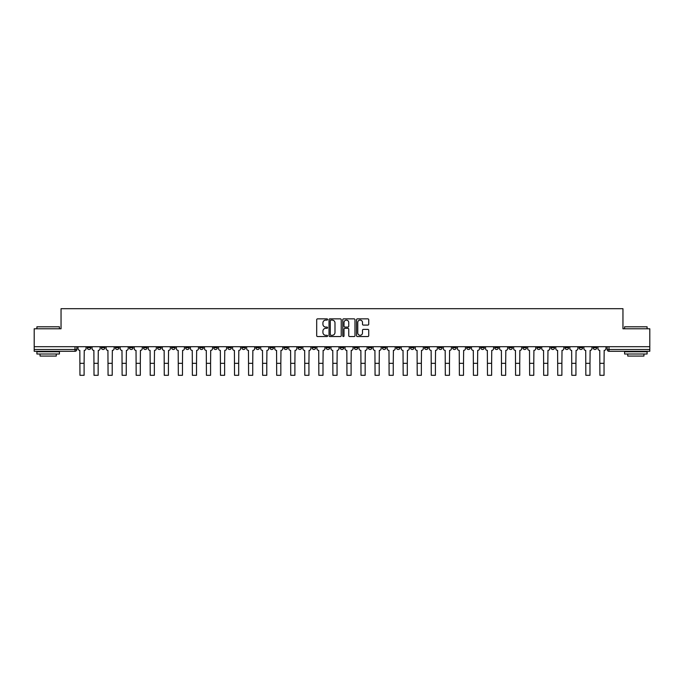 <?xml version="1.0" encoding="UTF-8"?>
<svg xmlns="http://www.w3.org/2000/svg" width="684" height="684" viewBox="0 0 684 684"><rect width="100%" height="100%" fill="white"/><g stroke="black" fill="none" stroke-linecap="round" stroke-linejoin="round"><path stroke-width="1.03" d="M327.585 319.479A0.616 0.616 0 0 0 326.969 318.855L317.573 318.855A0.881 0.881 0 0 0 316.692 319.744L316.692 335.656A0.881 0.881 0 0 0 317.573 336.545L326.969 336.545A0.616 0.616 0 0 0 327.585 335.921A0.616 0.616 0 0 0 326.969 335.305L325.755 335.305A2.83 2.83 0 0 1 322.925 332.475L322.925 331.15A2.83 2.83 0 0 1 325.755 328.32L326.969 328.32A0.616 0.616 0 0 0 327.585 327.696A0.616 0.616 0 0 0 326.969 327.08L325.755 327.08A2.83 2.83 0 0 1 322.925 324.25L322.925 322.925A2.83 2.83 0 0 1 325.755 320.095L326.969 320.095A0.616 0.616 0 0 0 327.585 319.479M550.979 346.702L550.979 347.694L554.587 347.694A1.804 1.804 0 0 1 552.783 349.498A1.804 1.804 0 0 1 550.979 347.694L550.979 346.702M466.668 346.702L466.668 347.694L470.276 347.694A1.804 1.804 0 0 1 468.472 349.498A1.804 1.804 0 0 1 466.668 347.694L466.668 346.702M452.62 346.702L452.62 347.694L456.219 347.694A1.804 1.804 0 0 1 454.415 349.498A1.804 1.804 0 0 1 452.62 347.694L452.62 346.702M368.3 346.702L368.3 347.694L371.908 347.694A1.804 1.804 0 0 1 370.104 349.498A1.804 1.804 0 0 1 368.3 347.694L368.3 346.702M354.252 346.702L354.252 347.694L357.852 347.694A1.804 1.804 0 0 1 356.056 349.498A1.804 1.804 0 0 1 354.252 347.694L354.252 346.702M340.196 346.702L340.196 347.694L343.804 347.694A1.804 1.804 0 0 1 342 349.498A1.804 1.804 0 0 1 340.196 347.694L340.196 346.702M312.092 346.702L312.092 347.694L315.7 347.694A1.804 1.804 0 0 1 313.896 349.498A1.804 1.804 0 0 1 312.092 347.694L312.092 346.702M283.988 347.694L283.988 346.702L283.988 347.694A1.804 1.804 0 0 0 285.792 349.498A1.804 1.804 0 0 1 283.988 347.694L287.596 347.694A1.804 1.804 0 0 1 285.792 349.498A1.804 1.804 0 0 0 287.596 347.694L287.596 346.702L287.596 347.694M269.941 347.694L269.941 346.702L269.941 347.694A1.804 1.804 0 0 0 271.736 349.498A1.804 1.804 0 0 1 269.941 347.694L273.54 347.694A1.804 1.804 0 0 1 271.736 349.498M255.884 347.694L255.884 346.702L255.884 347.694A1.804 1.804 0 0 0 257.688 349.498A1.804 1.804 0 0 1 255.884 347.694L259.484 347.694A1.804 1.804 0 0 1 257.688 349.498A1.804 1.804 0 0 0 259.484 347.694L259.484 346.702L259.484 347.694M241.828 346.702L241.828 347.694L245.436 347.694A1.804 1.804 0 0 1 243.632 349.498A1.804 1.804 0 0 1 241.828 347.694L241.828 346.702M227.781 346.702L227.781 347.694L231.38 347.694A1.804 1.804 0 0 1 229.585 349.498A1.804 1.804 0 0 1 227.781 347.694L227.781 346.702M213.724 346.702L213.724 347.694L217.332 347.694A1.804 1.804 0 0 1 215.528 349.498A1.804 1.804 0 0 1 213.724 347.694L213.724 346.702M199.677 347.694L199.677 346.702L199.677 347.694A1.804 1.804 0 0 0 201.481 349.498A1.804 1.804 0 0 1 199.677 347.694L203.276 347.694A1.804 1.804 0 0 1 201.481 349.498M171.573 347.694L171.573 346.702L171.573 347.694A1.804 1.804 0 0 0 173.368 349.498A1.804 1.804 0 0 1 171.573 347.694L175.172 347.694A1.804 1.804 0 0 1 173.368 349.498A1.804 1.804 0 0 0 175.172 347.694L175.172 346.702L175.172 347.694M157.517 347.694L157.517 346.702L157.517 347.694A1.804 1.804 0 0 0 159.321 349.498A1.804 1.804 0 0 1 157.517 347.694L161.125 347.694A1.804 1.804 0 0 1 159.321 349.498A1.804 1.804 0 0 0 161.125 347.694L161.125 346.702L161.125 347.694M143.469 347.694L143.469 346.702L143.469 347.694A1.804 1.804 0 0 0 145.264 349.498A1.804 1.804 0 0 1 143.469 347.694L147.069 347.694A1.804 1.804 0 0 1 145.264 349.498A1.804 1.804 0 0 0 147.069 347.694L147.069 346.702L147.069 347.694M129.413 347.694L129.413 346.702L129.413 347.694A1.804 1.804 0 0 0 131.217 349.498A1.804 1.804 0 0 1 129.413 347.694L133.021 347.694A1.804 1.804 0 0 1 131.217 349.498M115.365 347.694L115.365 346.702L115.365 347.694A1.804 1.804 0 0 0 117.161 349.498A1.804 1.804 0 0 1 115.365 347.694L118.965 347.694A1.804 1.804 0 0 1 117.161 349.498A1.804 1.804 0 0 0 118.965 347.694L118.965 346.702L118.965 347.694M101.309 347.694L101.309 346.702L101.309 347.694A1.804 1.804 0 0 0 103.113 349.498A1.804 1.804 0 0 1 101.309 347.694L104.909 347.694A1.804 1.804 0 0 1 103.113 349.498A1.804 1.804 0 0 0 104.909 347.694L104.909 346.702L104.909 347.694M367.838 325.088A0.881 0.881 0 0 0 368.727 324.207L368.727 319.744A0.881 0.881 0 0 0 367.838 318.855L357.407 318.855A0.881 0.881 0 0 0 356.526 319.744L356.526 335.656A0.881 0.881 0 0 0 357.407 336.545L367.838 336.545A0.881 0.881 0 0 0 368.727 335.656L368.727 330.261A0.881 0.881 0 0 0 367.838 329.38L363.375 329.38A0.881 0.881 0 0 0 362.494 330.261L362.494 332.937A2.368 2.368 0 0 1 360.126 335.305A2.368 2.368 0 0 1 357.758 332.937L357.758 322.463A2.368 2.368 0 0 1 360.126 320.095A2.368 2.368 0 0 1 362.494 322.463L362.494 324.207A0.881 0.881 0 0 0 363.375 325.088L367.838 325.088M34.2 346.702L34.2 328.782L61.047 328.782L61.047 308.689L622.953 308.689L622.953 328.782L649.8 328.782L649.8 346.702L34.2 346.702L34.2 349.498L76.805 349.498L76.805 346.702M341.231 319.744A0.881 0.881 0 0 0 340.341 318.855L329.91 318.855A0.881 0.881 0 0 0 329.021 319.744L329.021 335.656A0.881 0.881 0 0 0 329.91 336.545L340.341 336.545A0.881 0.881 0 0 0 341.231 335.656L341.231 319.744M343.659 318.855L354.09 318.855A0.881 0.881 0 0 1 354.979 319.744L354.979 335.656A0.881 0.881 0 0 1 354.09 336.545L349.627 336.545A0.881 0.881 0 0 1 348.746 335.656L348.746 329.201A0.881 0.881 0 0 0 347.857 328.32L344.898 328.32A0.881 0.881 0 0 0 344.009 329.201L344.009 335.921A0.616 0.616 0 0 1 343.394 336.545A0.616 0.616 0 0 1 342.769 335.921L342.769 319.744A0.881 0.881 0 0 1 343.659 318.855M607.195 346.702L607.195 349.498L649.8 349.498L649.8 351.302L608.991 351.302A1.804 1.804 0 0 1 607.195 349.498M649.8 346.702L649.8 349.498M76.805 349.498A1.804 1.804 0 0 1 75.009 351.302L34.2 351.302L34.2 349.498M596.747 346.702L596.747 347.694A1.804 1.804 0 0 1 594.943 349.498A1.804 1.804 0 0 1 593.139 347.694L596.747 347.694A1.804 1.804 0 0 1 594.943 349.498M593.139 346.702L593.139 347.694M582.691 346.702L582.691 347.694A1.804 1.804 0 0 1 580.887 349.498A1.804 1.804 0 0 1 579.091 347.694A1.804 1.804 0 0 0 580.887 349.498M579.091 346.702L579.091 347.694L582.691 347.694M568.635 346.702L568.635 347.694A1.804 1.804 0 0 1 566.839 349.498A1.804 1.804 0 0 1 565.035 347.694L568.635 347.694M565.035 346.702L565.035 347.694M554.587 346.702L554.587 347.694A1.804 1.804 0 0 1 552.783 349.498M540.531 346.702L540.531 347.694A1.804 1.804 0 0 1 538.736 349.498A1.804 1.804 0 0 1 536.931 347.694L540.531 347.694M536.931 346.702L536.931 347.694M526.483 346.702L526.483 347.694A1.804 1.804 0 0 1 524.679 349.498A1.804 1.804 0 0 1 522.875 347.694L526.483 347.694M522.875 346.702L522.875 347.694M512.427 346.702L512.427 347.694A1.804 1.804 0 0 1 510.632 349.498A1.804 1.804 0 0 1 508.828 347.694A1.804 1.804 0 0 0 510.632 349.498M508.828 346.702L508.828 347.694L512.427 347.694M498.379 346.702L498.379 347.694A1.804 1.804 0 0 1 496.575 349.498A1.804 1.804 0 0 1 494.771 347.694L498.379 347.694M494.771 346.702L494.771 347.694M484.323 346.702L484.323 347.694A1.804 1.804 0 0 1 482.519 349.498A1.804 1.804 0 0 1 480.724 347.694L484.323 347.694M480.724 346.702L480.724 347.694M470.276 346.702L470.276 347.694M456.219 346.702L456.219 347.694L456.219 346.702M442.172 346.702L442.172 347.694A1.804 1.804 0 0 1 440.368 349.498A1.804 1.804 0 0 1 438.564 347.694L442.172 347.694M438.564 346.702L438.564 347.694M428.116 346.702L428.116 347.694A1.804 1.804 0 0 1 426.312 349.498A1.804 1.804 0 0 1 424.516 347.694L428.116 347.694M424.516 346.702L424.516 347.694M414.059 346.702L414.059 347.694A1.804 1.804 0 0 1 412.264 349.498A1.804 1.804 0 0 1 410.46 347.694L414.059 347.694M410.46 346.702L410.46 347.694M400.012 346.702L400.012 347.694A1.804 1.804 0 0 1 398.208 349.498A1.804 1.804 0 0 1 396.404 347.694L400.012 347.694M396.404 346.702L396.404 347.694M385.956 346.702L385.956 347.694A1.804 1.804 0 0 1 384.16 349.498A1.804 1.804 0 0 1 382.356 347.694L385.956 347.694M382.356 346.702L382.356 347.694M371.908 346.702L371.908 347.694A1.804 1.804 0 0 1 370.104 349.498M357.852 346.702L357.852 347.694M343.804 347.694L343.804 346.702L343.804 347.694A1.804 1.804 0 0 1 342 349.498M329.748 346.702L329.748 347.694A1.804 1.804 0 0 1 327.944 349.498A1.804 1.804 0 0 1 326.148 347.694A1.804 1.804 0 0 0 327.944 349.498A1.804 1.804 0 0 0 329.748 347.694L326.148 347.694L326.148 346.702M315.7 347.694L315.7 346.702L315.7 347.694A1.804 1.804 0 0 1 313.896 349.498M301.644 346.702L301.644 347.694A1.804 1.804 0 0 1 299.84 349.498A1.804 1.804 0 0 1 298.044 347.694A1.804 1.804 0 0 0 299.84 349.498M298.044 346.702L298.044 347.694L301.644 347.694M273.54 346.702L273.54 347.694L273.54 346.702M245.436 347.694L245.436 346.702L245.436 347.694A1.804 1.804 0 0 1 243.632 349.498M231.38 347.694L231.38 346.702L231.38 347.694A1.804 1.804 0 0 1 229.585 349.498M217.332 347.694L217.332 346.702L217.332 347.694A1.804 1.804 0 0 1 215.528 349.498M203.276 346.702L203.276 347.694L203.276 346.702M189.229 347.694L189.229 346.702L189.229 347.694A1.804 1.804 0 0 1 187.425 349.498A1.804 1.804 0 0 1 185.62 347.694L189.229 347.694A1.804 1.804 0 0 1 187.425 349.498M185.62 346.702L185.62 347.694M133.021 346.702L133.021 347.694L133.021 346.702M90.861 346.702L90.861 347.694A1.804 1.804 0 0 1 89.057 349.498A1.804 1.804 0 0 1 87.253 347.694A1.804 1.804 0 0 0 89.057 349.498A1.804 1.804 0 0 0 90.861 347.694L90.861 346.702M87.253 346.702L87.253 347.694L90.861 347.694M330.885 320.095A0.616 0.616 0 0 0 330.261 320.719L330.261 334.681A0.616 0.616 0 0 0 330.885 335.305L332.168 335.305A2.83 2.83 0 0 0 334.989 332.475L334.989 322.925A2.83 2.83 0 0 0 332.168 320.095L330.885 320.095M348.746 322.506A2.368 2.368 0 0 0 346.378 320.138A2.368 2.368 0 0 0 344.009 322.506L344.009 326.2A0.881 0.881 0 0 0 344.898 327.08L347.857 327.08A0.881 0.881 0 0 0 348.746 326.2L348.746 322.506M78.027 346.702L78.027 348.601A1.804 1.804 0 0 0 79.823 350.396L79.96 375.311L84.106 375.311L84.106 363.324L79.96 363.324M86.039 346.702L86.039 348.601A1.804 1.804 0 0 1 84.243 350.396L84.106 363.324M92.075 346.702L92.075 348.601A1.804 1.804 0 0 0 93.879 350.396L94.016 375.311L98.154 375.311L98.154 363.324L94.016 363.324M100.095 346.702L100.095 348.601A1.804 1.804 0 0 1 98.291 350.396L98.154 363.324M106.131 346.702L106.131 348.601A1.804 1.804 0 0 0 107.927 350.396L108.063 375.311L112.21 375.311L112.21 363.324L108.063 363.324M114.142 346.702L114.142 348.601A1.804 1.804 0 0 1 112.347 350.396L112.21 363.324M36.902 326.798L59.422 326.798L36.902 326.798L36.902 328.782M59.422 354.004L36.902 354.004L36.902 351.747L59.422 351.747L59.422 354.004M56.268 354.004L56.268 356.073L40.057 356.073L40.057 354.004M624.577 326.798L647.098 326.798L624.577 326.798L624.577 328.782M647.098 354.004L624.577 354.004L624.577 351.747L647.098 351.747L647.098 354.004M643.943 354.004L643.943 356.073L627.732 356.073L627.732 354.004M120.179 346.702L120.179 348.601A1.804 1.804 0 0 0 121.983 350.396L122.12 375.311L126.258 375.311L126.258 363.324L122.12 363.324M128.199 346.702L128.199 348.601A1.804 1.804 0 0 1 126.395 350.396L126.258 363.324M134.235 346.702L134.235 348.601A1.804 1.804 0 0 0 136.03 350.396L136.167 375.311L140.314 375.311L140.314 363.324L136.167 363.324M142.246 346.702L142.246 348.601A1.804 1.804 0 0 1 140.451 350.396L140.314 363.324M148.283 346.702L148.283 348.601A1.804 1.804 0 0 0 150.087 350.396L150.224 375.311L154.362 375.311L154.362 363.324L150.224 363.324M156.303 346.702L156.303 348.601A1.804 1.804 0 0 1 154.498 350.396L154.362 363.324M162.339 346.702L162.339 348.601A1.804 1.804 0 0 0 164.143 350.396L164.271 375.311L168.418 375.311L168.418 363.324L164.271 363.324M170.35 346.702L170.35 348.601A1.804 1.804 0 0 1 168.555 350.396L168.418 363.324M176.387 346.702L176.387 348.601A1.804 1.804 0 0 0 178.191 350.396L178.327 375.311L182.474 375.311L182.474 363.324L178.327 363.324M184.406 346.702L184.406 348.601A1.804 1.804 0 0 1 182.602 350.396L182.474 363.324M190.443 346.702L190.443 348.601A1.804 1.804 0 0 0 192.247 350.396L192.375 375.311L196.522 375.311L196.522 363.324L192.375 363.324M198.463 346.702L198.463 348.601A1.804 1.804 0 0 1 196.659 350.396L196.522 363.324M204.49 346.702L204.49 348.601A1.804 1.804 0 0 0 206.294 350.396L206.431 375.311L210.578 375.311L210.578 363.324L206.431 363.324M212.51 346.702L212.51 348.601A1.804 1.804 0 0 1 210.706 350.396L210.578 363.324M218.547 346.702L218.547 348.601A1.804 1.804 0 0 0 220.351 350.396L220.487 375.311L224.626 375.311L224.626 363.324L220.487 363.324M226.566 346.702L226.566 348.601A1.804 1.804 0 0 1 224.762 350.396L224.626 363.324M232.603 346.702L232.603 348.601A1.804 1.804 0 0 0 234.398 350.396L234.535 375.311L238.682 375.311L238.682 363.324L234.535 363.324M240.614 346.702L240.614 348.601A1.804 1.804 0 0 1 238.819 350.396L238.682 363.324M246.65 346.702L246.65 348.601A1.804 1.804 0 0 0 248.454 350.396L248.591 375.311L252.729 375.311L252.729 363.324L248.591 363.324M254.67 346.702L254.67 348.601A1.804 1.804 0 0 1 252.866 350.396L252.729 363.324M260.707 346.702L260.707 348.601A1.804 1.804 0 0 0 262.502 350.396L262.639 375.311L266.786 375.311L266.786 363.324L262.639 363.324M268.718 346.702L268.718 348.601A1.804 1.804 0 0 1 266.922 350.396L266.786 363.324M274.754 346.702L274.754 348.601A1.804 1.804 0 0 0 276.558 350.396L276.695 375.311L280.833 375.311L280.833 363.324L276.695 363.324M282.774 346.702L282.774 348.601A1.804 1.804 0 0 1 280.97 350.396L280.833 363.324M288.81 346.702L288.81 348.601A1.804 1.804 0 0 0 290.606 350.396L290.743 375.311L294.889 375.311L294.889 363.324L290.743 363.324M296.822 346.702L296.822 348.601A1.804 1.804 0 0 1 295.026 350.396L294.889 363.324M302.858 346.702L302.858 348.601A1.804 1.804 0 0 0 304.662 350.396L304.799 375.311L308.937 375.311L308.937 363.324L304.799 363.324M310.878 346.702L310.878 348.601A1.804 1.804 0 0 1 309.074 350.396L308.937 363.324M316.914 346.702L316.914 348.601A1.804 1.804 0 0 0 318.718 350.396L318.847 375.311L322.993 375.311L322.993 363.324L318.847 363.324M324.934 346.702L324.934 348.601A1.804 1.804 0 0 1 323.13 350.396L322.993 363.324M330.962 346.702L330.962 348.601A1.804 1.804 0 0 0 332.766 350.396L332.903 375.311L337.05 375.311L337.05 363.324L332.903 363.324M338.982 346.702L338.982 348.601A1.804 1.804 0 0 1 337.178 350.396L337.05 363.324M345.018 346.702L345.018 348.601A1.804 1.804 0 0 0 346.822 350.396L346.95 375.311L351.097 375.311L351.097 363.324L346.95 363.324M353.038 346.702L353.038 348.601A1.804 1.804 0 0 1 351.234 350.396L351.097 363.324M359.066 346.702L359.066 348.601A1.804 1.804 0 0 0 360.87 350.396L361.007 375.311L365.153 375.311L365.153 363.324L361.007 363.324M367.086 346.702L367.086 348.601A1.804 1.804 0 0 1 365.282 350.396L365.153 363.324M373.122 346.702L373.122 348.601A1.804 1.804 0 0 0 374.926 350.396L375.063 375.311L379.201 375.311L379.201 363.324L375.063 363.324M381.142 346.702L381.142 348.601A1.804 1.804 0 0 1 379.338 350.396L379.201 363.324M387.178 346.702L387.178 348.601A1.804 1.804 0 0 0 388.974 350.396L389.111 375.311L393.257 375.311L393.257 363.324L389.111 363.324M395.19 346.702L395.19 348.601A1.804 1.804 0 0 1 393.394 350.396L393.257 363.324M401.226 346.702L401.226 348.601A1.804 1.804 0 0 0 403.03 350.396L403.167 375.311L407.305 375.311L407.305 363.324L403.167 363.324M409.246 346.702L409.246 348.601A1.804 1.804 0 0 1 407.442 350.396L407.305 363.324M415.282 346.702L415.282 348.601A1.804 1.804 0 0 0 417.078 350.396L417.214 375.311L421.361 375.311L421.361 363.324L417.214 363.324M423.293 346.702L423.293 348.601A1.804 1.804 0 0 1 421.498 350.396L421.361 363.324M429.33 346.702L429.33 348.601A1.804 1.804 0 0 0 431.134 350.396L431.271 375.311L435.409 375.311L435.409 363.324L431.271 363.324M437.35 346.702L437.35 348.601A1.804 1.804 0 0 1 435.546 350.396L435.409 363.324M443.386 346.702L443.386 348.601A1.804 1.804 0 0 0 445.181 350.396L445.318 375.311L449.465 375.311L449.465 363.324L445.318 363.324M451.397 346.702L451.397 348.601A1.804 1.804 0 0 1 449.602 350.396L449.465 363.324M457.434 346.702L457.434 348.601A1.804 1.804 0 0 0 459.238 350.396L459.374 375.311L463.513 375.311L463.513 363.324L459.374 363.324M465.453 346.702L465.453 348.601A1.804 1.804 0 0 1 463.649 350.396L463.513 363.324M471.49 346.702L471.49 348.601A1.804 1.804 0 0 0 473.294 350.396L473.422 375.311L477.569 375.311L477.569 363.324L473.422 363.324M479.51 346.702L479.51 348.601A1.804 1.804 0 0 1 477.706 350.396L477.569 363.324M485.537 346.702L485.537 348.601A1.804 1.804 0 0 0 487.341 350.396L487.478 375.311L491.625 375.311L491.625 363.324L487.478 363.324M493.557 346.702L493.557 348.601A1.804 1.804 0 0 1 491.753 350.396L491.625 363.324M499.594 346.702L499.594 348.601A1.804 1.804 0 0 0 501.398 350.396L501.526 375.311L505.673 375.311L505.673 363.324L501.526 363.324M507.614 346.702L507.614 348.601A1.804 1.804 0 0 1 505.809 350.396L505.673 363.324M513.65 346.702L513.65 348.601A1.804 1.804 0 0 0 515.445 350.396L515.582 375.311L519.729 375.311L519.729 363.324L515.582 363.324M521.661 346.702L521.661 348.601A1.804 1.804 0 0 1 519.857 350.396L519.729 363.324M527.697 346.702L527.697 348.601A1.804 1.804 0 0 0 529.501 350.396L529.638 375.311L533.776 375.311L533.776 363.324L529.638 363.324M535.717 346.702L535.717 348.601A1.804 1.804 0 0 1 533.913 350.396L533.776 363.324M541.754 346.702L541.754 348.601A1.804 1.804 0 0 0 543.549 350.396L543.686 375.311L547.833 375.311L547.833 363.324L543.686 363.324M549.765 346.702L549.765 348.601A1.804 1.804 0 0 1 547.969 350.396L547.833 363.324M555.801 346.702L555.801 348.601A1.804 1.804 0 0 0 557.605 350.396L557.742 375.311L561.88 375.311L561.88 363.324L557.742 363.324M563.821 346.702L563.821 348.601A1.804 1.804 0 0 1 562.017 350.396L561.88 363.324M569.857 346.702L569.857 348.601A1.804 1.804 0 0 0 571.653 350.396L571.79 375.311L575.937 375.311L575.937 363.324L571.79 363.324M577.869 346.702L577.869 348.601A1.804 1.804 0 0 1 576.073 350.396L575.937 363.324M583.905 346.702L583.905 348.601A1.804 1.804 0 0 0 585.709 350.396L585.846 375.311L589.984 375.311L589.984 363.324L585.846 363.324M591.925 346.702L591.925 348.601A1.804 1.804 0 0 1 590.121 350.396L589.984 363.324M597.961 346.702L597.961 348.601A1.804 1.804 0 0 0 599.757 350.396L599.894 375.311L604.04 375.311L604.04 363.324L599.894 363.324M605.973 346.702L605.973 348.601A1.804 1.804 0 0 1 604.177 350.396L604.04 363.324M75.009 346.702L75.009 351.302M608.991 346.702L608.991 351.302M59.422 328.782L59.422 326.798M54.284 351.747L54.284 351.302M42.04 351.747L42.04 351.302M647.098 328.782L647.098 326.798M641.96 351.747L641.96 351.302M629.716 351.747L629.716 351.302"/></g></svg>
